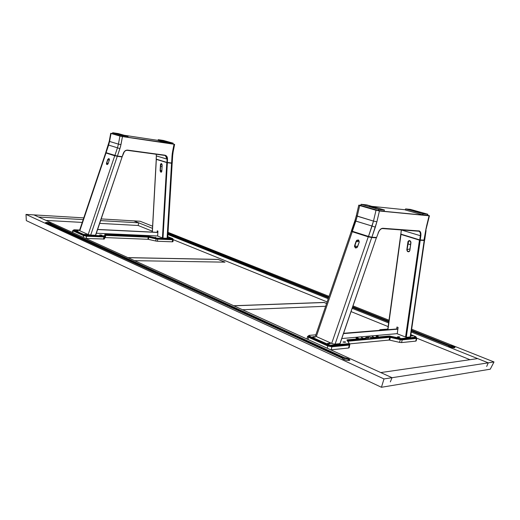 <?xml version="1.0" encoding="UTF-8"?>
<svg xmlns="http://www.w3.org/2000/svg" width="520" height="520" viewBox="0 0 520 520"><rect width="100%" height="100%" fill="white"/><g stroke="black" fill="none" stroke-linecap="round" stroke-linejoin="round"><path stroke-width="0.78" d="M454.838 347.692C453.96 346.899 452.303 346.288 449.859 345.852L449.943 345.514C452.822 346.067 454.5 346.743 454.968 347.549L453.336 347.737L450.138 346.931L448.227 345.716L411.404 331.006L448.227 345.716C449.404 346.879 451.497 347.568 454.5 347.776L454.838 347.256L453.122 346.333L449.943 345.514L449.859 345.852L411.476 330.531L454.838 347.692M46.911 222.703L46.82 223.21L46.911 222.703L50.72 223.652L48.555 222.905L45.76 222.814L46.911 222.703M349.713 360.256C348.933 359.294 347.152 358.585 344.383 358.118L344.474 357.728C347.646 358.3 349.434 359.079 349.83 360.074L349.018 360.477C345.436 360.308 343.115 359.515 342.069 358.085L45.539 222.567C47.476 222.261 49.296 222.567 51.012 223.489L50.629 223.931L344.383 358.118L50.674 223.659L344.474 357.728L50.856 223.613L45.63 222.722L48.516 222.859L50.869 223.607L50.453 223.087L47.248 222.404L45.539 222.56L342.101 358L343.337 359.262L346.918 360.36L349.622 360.315L349.785 359.821L349.037 359.157L345.085 357.819L344.383 358.118L348.023 359.093L349.713 360.256M167.973 233.454L328.627 297.577L167.973 233.454M352.573 307.132L388.817 321.594L352.573 307.132M411.457 330.636L449.728 345.904L449.534 346.684L449.728 345.904C452.329 346.34 453.96 346.957 454.623 347.757L453.206 346.808L449.728 345.904L411.457 330.636M388.765 321.958L352.463 307.457L388.765 321.958M328.523 297.895L167.953 233.747L328.523 297.895M225.004 262.158L134.589 260.669L225.004 262.158L218.198 259.396L127.881 257.615L218.198 259.396L128.05 257.692L218.186 259.461L224.816 262.158M325.65 306.267L242.567 309.751L325.65 306.267M326.593 303.524L324.096 302.51L233.909 305.812L324.11 302.432L326.593 303.524M233.74 305.734L324.11 302.432L326.612 303.446L324.11 302.432L233.74 305.734M477.659 358.599L380.763 372.567L392.041 377.696L488.254 362.843L477.659 358.599L380.763 372.567M390.338 381.894L392.041 377.696L390.338 381.894L392.041 377.696L488.254 362.843L486.681 366.45L488.254 362.843L494 361.959L490.262 369.187L381.44 387.276L383.988 378.937L381.44 387.276L26.325 220.623L26 214.422L383.988 378.937L392.041 377.696L33.885 214.89L26 214.422L383.988 378.937L392.041 377.696L33.885 214.89L38.558 217.016L83.174 219.603L38.558 217.016M344.182 358.189C347.224 358.67 348.972 359.398 349.427 360.393L348.16 359.262L344.182 358.189L50.31 223.899L50.219 224.386L50.31 223.899L344.182 358.189L343.902 359.365L342.394 358.676L343.902 359.365L344.182 358.189M343.499 359.34L343.902 359.365L343.499 359.34M50.648 223.828L50.31 223.899L50.648 223.828M138.164 225.492L152.328 231.218L138.164 225.492L99.684 223.373L138.164 225.492L138.678 222.827L100.614 220.617L138.678 222.827L133.796 220.87L101.192 218.92L133.796 220.87L152.484 228.352L133.796 220.87L140.12 221.247L133.796 220.87M33.885 214.89L83.759 217.874L26 214.422L26.325 220.623L381.44 387.276L490.262 369.187L494 361.959L411.665 329.219L494 361.959L488.254 362.843L411.262 332.007L488.254 362.843L486.681 366.45M46.046 220.415L82.232 222.411L46.046 220.415M470.009 359.704L416.845 338.201L470.009 359.704M388.135 326.593L351.046 311.591L388.135 326.593M327.139 301.925L173.322 239.707L327.139 301.925M388.635 322.94L352.163 308.334L388.635 322.94M328.224 298.747L167.908 234.533L328.224 298.747M389.006 320.209L353.002 305.89L389.006 320.209M329.043 296.368L168.038 232.349L329.043 296.368M152.601 226.213L140.12 221.247L152.601 226.213M167.993 233.116L328.757 297.206L167.993 233.116M352.703 306.755L388.875 321.172L352.703 306.755M411.522 330.2L449.943 345.514L411.522 330.2M388.83 321.497L352.606 307.047L388.83 321.497M328.659 297.492L167.98 233.383L328.659 297.492M396.955 327.015L396.675 328.985L396.955 327.015L398.106 327.476L397.222 333.781L406.276 337.324L420.219 240.286L419.458 240.123L405.541 337.175L419.458 240.123L400.764 234.358L419.549 240.156L424.177 240.506L410.189 336.954L410.566 336.772L424.541 240.455L424.177 240.506L410.189 336.954L406.276 337.324L420.219 240.286L424.548 240.455M387.946 329.693L400.991 234.462L387.946 329.693M409.786 250.53L409.012 251.576C407.81 251.726 407.173 251.069 407.108 249.619L409.988 248.905L407.108 249.619L408.415 241.8M409.838 250.549L410.937 242.769C410.222 240.403 409.221 240.097 407.94 241.833L406.854 249.594C407.563 251.953 408.558 252.272 409.838 250.549L410.956 242.417L410.235 240.877L409.084 240.519L408.018 241.501L406.835 249.938L407.316 251.238L408.103 251.797L409.227 251.628L409.838 250.549M409.793 250.478L410.885 242.743M409 240.734C410.163 240.584 410.781 241.248 410.859 242.717L409.76 250.497L409.012 251.576C407.609 251.453 406.978 250.803 407.108 249.619L408.194 241.852L409 240.734C410.397 240.864 411.028 241.514 410.891 242.697M359.177 242.236L357.604 246.662L355.849 247.917L354.848 245.745L356.369 241.312L358.144 240.058L359.268 241.858L358.56 240.006L356.72 240.279L354.465 246.402L355.485 248.014L357.038 247.618L359.177 242.229C358.904 239.707 357.877 239.369 356.109 241.222L358.144 240.058L359.177 242.229M357.656 241.774L356.109 241.222L354.588 245.655C354.854 248.183 355.875 248.521 357.65 246.675L355.849 247.917L354.848 245.745L357.552 246.694L354.848 245.745L356.369 241.312L357.656 241.774L358.911 240.539M340.054 343.59L376.376 237.783L339.989 343.486M376.37 237.809L339.931 343.642L335.107 344.103L371.683 237.556L376.272 237.816L368.257 236.847L331.689 343.408L332.988 343.85L335.107 344.103L371.683 237.556L368.257 236.847L351.351 231.283L352.021 231.238L351.357 231.276L315.517 335.829L316.336 336.544L352.268 231.732L351.357 231.276M368.257 236.847L331.689 343.408L316.336 336.544L352.268 231.732L368.257 236.847M371.488 237.484L371.891 237.198L368.491 236.425L368.557 236.867L371.488 237.484M427.615 215.059L429.078 215.781L379.06 210.841L359.781 205.465L376.012 210.281L373.477 221.091L376.012 210.281L359.697 205.556L357.24 216.19L356.298 215.781L373.477 221.091L368.491 236.425L352.346 231.27L352.417 231.712L368.55 236.867L368.491 236.425L352.346 231.27L357.24 216.19L359.697 205.556L358.755 205.166L360.88 205.238M368.602 236.886L352.417 231.712M382.441 228.553L382.844 228.274C380.9 228.371 379.321 229.957 378.118 233.031L378.112 233.044M419.081 231.276C420.179 231.972 420.596 233.454 420.329 235.703L420.849 235.749C421.142 232.811 420.478 231.172 418.847 230.828L418.476 231.101M378.176 233.064C379.373 230.107 380.829 228.605 382.551 228.566L418.554 231.108L382.46 228.56M371.813 206.349L405.392 209.781M429.332 215.677L379.366 210.873L429.078 215.781L426.641 225.784L426.998 225.752L426.641 225.784L425.666 230.789L426.062 230.536M429.435 215.761L425.666 230.789L424.3 240.175L424.638 240.136L420.245 239.947L420.849 235.749L420.329 235.703L419.725 239.902L400.81 234.104L419.854 240.208L424.021 240.448L419.809 240.194L420.245 239.947L420.921 233.87L420.257 231.706L419.38 230.958L382.844 228.274L380.854 228.956L379.009 231.082L376.591 237.464L371.891 237.198L376.883 221.8L379.425 210.997L358.891 205.133M400.868 234.364L401.284 229.938M351.91 230.828L355.277 221.006L354.861 220.811L372.053 226.05L355.843 221.072L357.24 216.19L373.477 221.091L372.053 226.05L375.336 227.175L376.883 221.8L373.477 221.091L376.883 221.8L379.425 210.997L376.09 210.191L379.425 210.997L429.078 215.781L426.088 228.293L423.93 240.442M426.062 230.542L424.678 240.091L424.021 240.448L419.965 240.214M351.5 230.815L352.346 231.27L355.843 221.072L354.861 220.811L356.298 215.781L356.785 215.742M352.332 231.316L351.949 231.14M375.336 227.175L372.053 226.05L368.491 236.425L371.891 237.198L375.336 227.175M382.551 228.566L419.055 231.257C420.166 231.946 420.596 233.428 420.329 235.703L401.375 229.977L420.329 235.703L419.725 239.902L400.81 234.104L401.388 229.892M372.229 336.512L373.536 336.941L372.229 336.512M361.387 337.48L362.707 337.916L361.387 337.48M365.885 337.863L365.944 337.376L365.84 337.799L365.944 337.376L368.927 337.103L368.758 337.805L365.918 338.059M347.21 340.535L365.404 338.865L365.573 338.163L347.074 339.859L349.147 343.324L348.79 343.642L349.147 343.324L346.931 340.132L347.288 339.82L347.146 340.438L347.288 339.82L365.573 338.163L365.404 338.865L365.931 338.007M308.757 335.556L309.212 335.361L308.757 335.621L309.419 336.115L308.757 335.556L308.588 336.297L309.25 336.85L309.419 336.115L328.633 344.76L328.458 345.514L309.25 336.85L309.419 336.115L330.064 345.209L348.79 343.642L348.621 344.376L331.201 346.079L331.37 345.325L348.79 343.642L348.621 344.376L349.187 343.466L349.732 344.26M315.861 334.828L309.212 335.361L315.861 334.828M379.769 330.356L379.866 329.947L380.192 330.317L379.815 329.843L380.14 329.673L387.797 329.062L380.14 329.673M411.392 335.589L412.295 335.953M365.69 337.61L369.401 337.116L372.197 337.558L370.851 337.415L370.682 338.111L372.028 338.26L372.197 337.558L389.48 336.005L401.459 338.546L415.928 337.168L415.76 337.831L401.544 339.222L401.707 338.54L416.182 337.09L410.878 334.653L415.428 336.492L416.208 337.044L415.76 337.831L416.208 337.044M397.436 336.973L398.671 336.719L398.548 337.246L398.671 336.719L399.191 336.785L399.789 337.11L398.496 337.253L397.378 336.863L399.802 337.09L398.496 337.253M410.683 335.966L412.471 335.933L411.678 335.55L410.741 335.595L411.404 335.53L411.275 336.05M327.522 343.551L329.043 343.213L328.906 343.791L329.043 343.213L329.498 343.252L330.213 343.649L328.53 343.824L327.444 343.382L330.245 343.616L328.62 343.818M344.234 342.355L343.07 341.926L345.169 341.829L345.644 342.219L343.148 342.082M315.308 337.058L313.508 337.162L312.812 336.719L315.003 336.707L315.432 337.025L313.833 337.181L312.656 336.791L314.288 336.603L314.164 337.149M357.162 338.429L356.005 338.046L357.474 337.863L358.501 338.306L355.999 338.046L357.474 337.863L357.344 338.41L357.663 337.87L358.501 338.306M377.143 336.629L376.123 336.2L378.268 336.265L377.143 336.629L376.123 336.2L377.39 336.089L377.26 336.615M361.745 336.772L356.174 337.259M374.66 335.628L369.298 336.102M397.235 333.651L395.109 333.821M389.226 336.011L389.064 336.694L372.028 338.26L372.197 337.558L389.226 336.011M341.796 338.533L356.194 337.272M361.719 336.785L369.317 336.109M374.634 335.647L395.122 333.834M397.865 329.167L343.486 333.6L397.865 329.167M343.597 333.288L397.904 328.881L343.597 333.288M408.109 243.964L410.501 244.712L410.774 242.073L409.786 240.877L408.564 241.384L408.109 243.964L410.579 244.692M370.688 206.921L376.044 207.889L371.254 207.083L369.324 206.394L371.228 206.531L376.044 207.883L370.688 206.921M361.082 204.315L378.684 209.391L378.417 210.542L360.867 205.465L361.134 204.334L378.755 209.411L384.384 209.983L384.118 211.12L378.684 210.594L378.957 209.443L384.423 209.983L366.73 204.893L361.062 204.295L360.874 205.433M361.094 204.302L366.834 204.919L384.339 209.95M418.385 211.744L413.478 210.86L418.385 211.744L419.816 212.31L418.178 212.147L413.485 210.853L418.385 211.744L418.288 212.167L418.385 211.744M410.391 209.404L405.62 208.93L422.844 213.753L427.81 214.266L427.55 215.332L422.806 214.87L423.066 213.798L427.824 214.253L410.612 209.443L405.6 208.904L405.347 209.963L405.646 208.936L422.812 213.739L422.552 214.819L405.392 209.995M427.759 214.227L410.637 209.456M397.728 337.987L396.669 337.707M416.124 337.376L416.832 338.273L416.175 340.932L415.753 341.126L416.41 338.462L415.753 341.126L401.531 342.582L402.194 339.865L416.41 338.462L416.832 338.267L416.41 338.462L416.124 337.396L416.572 337.812L416.201 338.013L401.986 339.404L402.194 339.865L401.986 339.404L400.303 339.216L400.257 339.651L402.194 339.865L416.41 338.462L416.201 338.013L401.654 339.411L390.41 336.973L390.357 337.409L400.257 339.651L400.303 339.216L389.5 336.875L390.357 337.409L390.41 336.973L389.5 336.875L347.562 340.737L347.776 341.231L389.707 337.337L389.5 336.875L347.38 340.776M349.817 344.591L349.284 345.079L331.87 346.794L331.65 346.281L331.87 346.794L327.75 345.95L328.088 345.553L327.75 345.95L308.542 337.272L308.874 336.882L308.542 337.272L307.554 336.434L308.542 337.272L327.75 345.95L331.87 346.794L349.284 345.079L349.07 344.578L349.59 344.312L349.154 343.61L349.817 344.591L349.531 344.156L349.07 344.578L349.284 345.079L349.875 344.806M308.607 335.907L308.607 335.907C307.749 336.037 307.834 336.362 308.874 336.882L308.022 336.245L308.607 335.907M306.969 339.021L307.554 336.434L308.353 335.94M328.088 345.553L308.874 336.882L328.088 345.553L331.65 346.281L328.088 345.553M349.07 344.578L331.65 346.281L349.07 344.578M379.821 330.148L379.476 330.148M399.588 342.375L401.531 342.582L402.194 339.865L400.257 339.651L399.588 342.375L389.695 340.132L390.357 337.409L400.257 339.651L399.588 342.375M390.357 337.409L389.695 340.132L389.044 340.06L389.707 337.337L390.357 337.409M349.479 343.896L389.044 340.06L389.707 337.337L347.704 341.244M330.72 349.824L331.168 349.804L331.87 346.794L331.168 349.804L348.595 348.017L349.284 345.079L348.595 348.017L349.187 347.737L349.791 344.351M327.75 345.95L327.223 348.231L327.75 345.95M308.542 337.272L308.035 339.508L308.542 337.272M378.788 330.434L379.294 330.219M72.404 232.401L72.728 230.588L73.08 230.88L72.774 232.57L73.08 230.88L83.538 235.606L83.831 235.333L73.372 230.614L73.08 230.88L83.538 235.606L86.58 236.236L86.47 235.879L83.831 235.333L83.22 237.315L83.538 235.606L86.58 236.236L103.87 236.944L103.76 236.594L86.47 235.879L86.164 238.492L104.351 239.018L105.001 237.627L105.183 235.105L104.533 236.47L103.76 236.594L104.767 236.802L104.533 236.47L104.767 236.802L105.71 235.385L105.3 237.582L105.41 235.43L104.767 236.802L104.351 239.018L104.767 236.802L103.87 236.944L103.454 239.161L103.87 236.944L86.58 236.236L86.164 238.492L85.748 238.466M72.728 230.588L73.099 230.438M172.822 239.089L172.517 239.434L157.664 238.823L157.781 239.155L172.517 239.434L157.345 238.797L148.909 236.983L157.781 239.155L148.31 236.886L105.599 235.04L104.059 236.594L86.145 235.853L83.831 235.333L73.372 230.614L73.106 230.308L73.814 230.217M173.336 239.636L172.633 239.759L172.224 241.819L172.926 241.69L173.336 239.636L172.77 239.057L173.121 239.343L172.517 239.434L173.336 239.642M172.224 241.819L157.372 241.248L157.781 239.155L172.633 239.759L172.224 241.819M155.727 241.014L157.372 241.248L157.781 239.155L156.137 238.921L155.727 241.014L148.395 239.375L148.805 237.283L156.137 238.921L155.727 241.014M148.805 237.283L148.395 239.375L147.849 239.297L148.252 237.205L148.909 236.983L148.142 236.873L105.599 235.04L105.3 237.582L147.849 239.297L148.252 237.205L105.71 235.385L148.252 237.205L148.142 236.873L148.805 237.283M95.693 235.209L122.116 156.91L95.615 235.144M122.109 156.917L95.498 235.242L90.721 235.04L117.28 156.312L121.934 156.91L114.731 155.785L88.179 234.514L89.005 234.78L90.721 235.04L117.28 156.312L105.684 152.834L79.502 230.51L79.794 230.763L106.009 152.997L105.684 152.841M114.888 155.474L106.073 152.659L108.628 145.093L117.468 147.81L114.888 155.474L117.195 156.28L122.012 156.917L117.416 156.052L119.912 148.649L117.468 147.81L119.912 148.649L120.959 144.657L118.43 144.125L117.468 147.81L108.628 145.093L109.57 141.453L118.43 144.125L117.468 147.81L114.888 155.474L106.06 152.704L117.052 155.987M109.317 160.18L109.323 160.173C109.31 158.373 108.752 158.191 107.647 159.627L106.424 163.456L106.626 164.346L107.27 164.56L108.108 163.728L109.434 159.633L108.947 158.529L107.751 159.367L107.841 159.692L108.96 158.691L109.427 159.276M114.731 155.785L88.179 234.514L79.794 230.763L106.009 152.997L114.731 155.785M109.395 159.685L109.167 160.154L107.841 159.692L108.96 158.691L109.291 160.167M107.737 164.262L107.127 164.47L106.737 162.975L108.206 163.482L106.737 162.975L107.841 159.692L109.167 160.154M157.924 231.101L157.644 236.035L157.924 231.101L157.261 230.834L157.183 232.323L157.261 230.834M161.74 171.607L161.272 172.081L160.316 170.625L161.831 170.469L160.316 170.625L160.797 164.606M152.367 232.089L156.305 159.341L166.797 162.597L162.546 238.03L162.994 238.102L167.375 162.721L156.332 159.387L152.367 232.089M157.644 236.035L162.428 237.984L166.797 162.597L171.542 163.254L167.083 238.277L162.994 238.102L167.375 162.721L172.075 163.196L171.542 163.254L167.083 238.277L167.687 238.134M161.817 171.151L162.162 165.133C161.681 163.371 161.115 163.196 160.459 164.606L160.127 170.606C160.602 172.367 161.167 172.542 161.817 171.151L162.156 164.866L161.22 163.501L160.492 164.346L160.127 170.872L160.894 172.211L161.519 172.016L161.817 171.151M161.824 171.113L162.162 165.1M161.792 171.132L161.272 172.081L160.316 170.625L160.654 164.619L161.239 163.638L161.909 164.001M156.383 159.374L167.102 162.662L156.383 159.374M164.905 155.188L166.868 156.494L167.518 159.211C167.518 156.942 166.647 155.597 164.905 155.188L127.621 150.118L164.905 155.188M165.36 155.603L167.518 159.211L156.39 155.935L156.182 154.258L156.332 155.896L167.128 159.178L166.94 162.416L156.215 159.126L156.39 155.935L156.221 159.062M164.756 155.422L165.328 155.591L167.128 159.178L167.102 162.662L171.607 162.994L167.33 162.448L167.518 159.211L167.33 162.448L171.386 163.209M156.397 155.87L156.137 154.251M172.523 151.918L173.128 151.951L172.523 151.918L172.036 155.76L172.666 155.552L172.036 155.76L171.607 162.994L172.224 162.968L171.607 162.994L172.218 153.835L174.018 144.306L172.523 151.918M174.623 144.345L122.434 136.5L110.851 133.328M115.056 155.838L106.06 152.704L115.056 155.838M106.236 153.017L105.749 152.51L106.073 152.659L108.628 145.093L108.277 145.002L108.628 145.093L109.57 141.453L109.239 141.303L109.57 141.453L111.046 133.477L109.57 141.453L118.43 144.125L119.938 136.058L118.43 144.125L120.959 144.657L122.466 136.584L119.938 136.058L122.434 136.5L111.046 133.477L119.938 136.058L110.948 133.367L112.541 133.497M105.775 152.497L106.191 153.004L114.998 155.818M124.144 135.252L158.119 140.4M173.043 143.799L122.434 136.5L174.623 144.352L122.466 136.584L120.503 146.666L117.416 156.052L122.187 156.663L124.501 151.359L125.671 150.475L127.621 150.118C125.652 150.033 124.215 151.119 123.292 153.381L122.187 156.663L123.344 153.406C124.202 151.287 125.554 150.267 127.394 150.352L164.762 155.422M172.738 151.788L173.128 151.951L174.623 144.352M171.841 162.786L172.224 162.962L171.411 163.215L167.135 162.669M172.283 155.317L172.666 155.545L173.128 151.951M117.228 156.286L121.999 156.897L123.403 153.426C124.28 151.281 125.626 150.261 127.426 150.352L127.4 150.352M132.184 235.372L131.306 235.131L132.184 235.372M172.53 238.524L167.785 236.607L172.53 238.524L172.835 238.739L172.263 239.337L172.731 239.252L172.53 238.524M84.285 234.864L103.617 235.931L103.513 236.483L86.223 235.768L86.327 235.203L104.215 235.839L103.617 235.931L103.513 236.483L104.111 236.392L105.222 234.383L105.352 234.936L104.76 235.027L104.865 234.475L105.456 234.383L123.845 235.19L123.741 235.729L105.352 234.936L105.456 234.383L124.397 235.105L123.741 235.729L124.566 234.93L124.774 235.456L124.332 235.528L124.878 234.923L127.901 235.053L127.797 235.593L124.774 235.456L124.878 234.923L128.109 235.072L129.428 235.326L129.324 235.859L128.707 235.716L128.81 235.183L130.559 235.482L129.428 235.326L129.324 235.859L130.455 236.022L130.559 235.482L147.992 236.249L147.894 236.769L130.455 236.022L130.559 235.482L148.519 236.301L149.097 236.405L148.993 236.931L147.894 236.769L147.992 236.249L149.097 236.405L156.423 238.036L156.319 238.563L148.993 236.931L149.097 236.405L157.274 238.18L172.367 238.817L172.263 239.337L157.417 238.719L157.515 238.192L172.828 238.752M74.256 229.775L79.664 230.029L73.626 229.944L84.299 234.78L84.195 235.346L73.736 230.633L73.84 230.074L84.955 234.994M85.891 234.468L84.455 234.325M101.92 235.157L99.73 234.878L101.92 235.157M77.844 230.854L76.414 230.711M155.058 237.341L155.649 237.452M170.164 238.076L168.201 237.816L170.164 238.076M115.18 234.52L117.13 234.689M136.032 235.521L137.326 235.58M157.651 235.983L155.591 235.885M155.61 235.892L129.129 234.708M121.485 234.364L115.869 234.117M76.999 230.815L78.442 230.88M85.052 234.429L86.502 234.494M120.536 234.605L121.413 234.839L120.536 234.605M97.643 229.431L157.852 232.356L97.643 229.431M157.846 232.472L97.598 229.547L157.846 232.472M129.155 234.715L121.459 234.37M121.303 234.767L120.413 234.722M115.888 234.124L96.356 233.246M160.7 166.244L162.045 166.667L160.7 166.244L160.94 164.079L161.395 163.761L161.954 164.164M167.505 141.7L163.319 140.94L167.505 141.7M167.882 142.72L167.791 143.208L158.1 140.484L158.256 139.678L168.038 142.415L173.147 143.189L163.423 140.459L158.23 139.666L167.947 142.389M172.991 143.988L173.167 143.189L172.991 144.001L167.98 143.247L168.142 142.435L173.199 143.189L163.462 140.472M163.274 140.433L158.275 139.672M118.306 134.238L122.824 135.05L118.306 134.238M122.259 135.499L122.096 136.357L112.522 133.582L112.677 132.737L122.259 135.499L127.998 136.376L127.835 137.228L122.298 136.396L122.46 135.538L128.017 136.376L118.339 133.588L112.651 132.724L122.259 135.499M112.71 132.73L118.43 133.614L128.044 136.37L127.868 137.222M387.706 329.713L400.764 234.358M357.572 246.649L355.849 247.917M368.557 236.873L376.304 237.757M356.298 215.781L358.755 205.166M354.861 220.811L351.416 230.847M419.809 240.194L400.901 234.39M152.282 232.083L156.24 159.347M172.166 163.267L167.694 238.167M161.239 163.638L162.13 165.113M156.338 159.361L167.056 162.649M110.708 133.341L109.239 141.31L105.749 152.51M172.666 155.545L172.224 162.968M156.332 155.896L156.162 159.088M164.716 155.415L127.426 150.352"/></g></svg>
